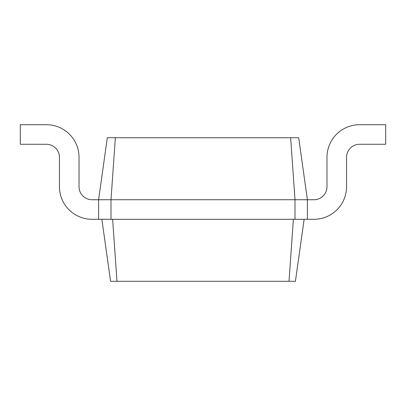 <?xml version="1.0" encoding="UTF-8"?>
<svg xmlns="http://www.w3.org/2000/svg" width="406" height="406" viewBox="0 0 406 406"><rect width="100%" height="100%" fill="white"/><g stroke="black" fill="none" stroke-linecap="round" stroke-linejoin="round"><path stroke-width="0.61" d="M115.355 137.751L110.995 199.737L98.602 199.737L107.311 137.751L290.645 137.751L295.005 199.737L307.398 199.737L307.398 219.311L295.005 219.311L295.005 199.737L110.995 199.737L110.995 219.311L295.005 219.311M290.645 137.751L298.689 137.751L307.398 199.737L313.924 199.737A13.048 13.048 0 0 0 326.977 186.689L326.977 157.325A32.627 32.627 0 0 1 359.599 124.698L385.7 124.698L385.7 144.277L359.599 144.277A13.048 13.048 0 0 0 346.551 157.325L346.551 186.689A32.627 32.627 0 0 1 313.924 219.311L307.398 219.311M92.076 199.737A13.048 13.048 0 0 1 79.023 186.689A13.048 13.048 0 0 0 92.076 199.737L98.602 199.737L98.602 219.311L110.995 219.311M293.371 219.311L289.016 281.302L295.426 281.302L304.14 219.311M112.629 219.311L116.984 281.302L289.016 281.302M313.924 199.737A13.048 13.048 0 0 0 326.977 186.689L326.977 157.325M359.599 144.277A13.048 13.048 0 0 0 346.551 157.325L346.551 186.689M79.023 157.325L79.023 186.689L79.023 157.325A32.627 32.627 0 0 0 46.401 124.698L20.3 124.698L20.3 144.277L46.401 144.277A13.048 13.048 0 0 1 59.449 157.325L59.449 186.689A32.627 32.627 0 0 0 92.076 219.311L98.602 219.311M46.401 144.277A13.048 13.048 0 0 1 59.449 157.325L59.449 186.689M101.86 219.311L110.574 281.302L116.984 281.302"/></g></svg>
